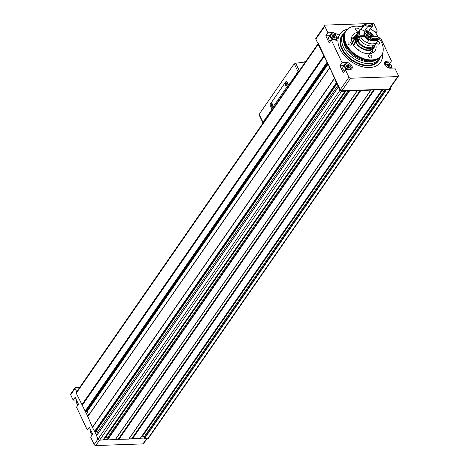<?xml version="1.0" encoding="UTF-8"?>
<svg xmlns="http://www.w3.org/2000/svg" width="469" height="469" viewBox="0 0 469 469"><rect width="100%" height="100%" fill="white"/><g stroke="black" fill="none" stroke-linecap="round" stroke-linejoin="round"><path stroke-width="0.7" d="M347.4 29.201A24.751 16.239 -145.3 0 0 339.937 34.014A24.751 16.239 -145.3 0 0 339.257 35.14L334.544 33.041A4.502 2.955 34.7 0 0 332.404 32.607L327.913 32.766L325.803 35.808L329.138 42.867L331.249 39.824L334.837 39.748L337.938 41.166A24.751 16.239 -145.3 0 0 355.76 64.259A24.751 16.239 -145.3 0 0 380.617 62.225A24.751 16.239 -145.3 0 0 382.505 53.554M373.822 31.153L377.311 31.036L374.215 24.482A1.366 0.897 34.7 0 0 372.585 23.45L325.433 25.103A1.366 0.897 34.7 0 0 324.818 25.396A1.366 0.897 34.7 0 0 324.818 26.211L327.913 32.766M363.938 25.103L363.252 25.414M363.581 25.484L363.557 25.514A1.225 0.803 -145.3 0 1 363.581 25.484L362.619 25.432A2.046 1.343 -145.3 0 0 362.601 25.455L362.584 25.484M331.249 39.824L342.065 62.699L339.955 65.748L343.29 72.801L345.401 69.758L349.892 69.6A4.502 2.955 34.7 0 0 351.92 68.638A4.502 2.955 34.7 0 0 351.099 64.704A4.502 2.955 34.7 0 0 346.556 62.541L342.065 62.699M345.401 69.758L348.924 77.209A1.366 0.897 34.7 0 0 350.548 78.241L397.7 76.588A1.366 0.897 34.7 0 0 398.316 76.295A1.366 0.897 34.7 0 0 398.322 75.474L394.798 68.023L390.308 68.181A4.502 2.955 34.7 0 1 385.758 66.018A4.502 2.955 34.7 0 1 384.938 62.09A4.502 2.955 34.7 0 1 386.972 61.128L391.463 60.97L380.646 38.089L379.503 38.13M324.818 25.396L315.842 38.335A1.366 0.897 34.7 0 0 315.842 39.15L317.583 42.837L317.876 42.421L340.242 89.726A1.366 0.897 34.7 0 0 341.866 90.757L389.024 89.104A1.366 0.897 34.7 0 0 389.633 88.811L398.316 76.295M389.762 63.415L391.463 60.97M391.304 68.146L391.099 67.718M375.816 33.188L377.311 31.036M90.628 429.921L87.334 430.032L89.327 427.159L92.663 434.212L90.669 437.09L94.181 444.518A1.366 0.897 34.7 0 0 95.811 445.55L142.963 443.897A1.366 0.897 34.7 0 0 143.578 443.604L147.102 438.515M76.482 399.981L73.182 400.098L75.175 397.225L78.511 404.278L76.517 407.156L87.334 430.032M79.824 387.212L75.697 387.353A1.366 0.897 34.7 0 0 75.081 387.646L70.684 393.989A1.366 0.897 34.7 0 0 70.678 394.804L73.182 400.098M87.832 416.484L92.457 427.482L96.737 435.32M76.371 392.236A1.366 0.897 34.7 0 0 76.248 392.365A1.366 0.897 34.7 0 0 76.248 393.18L87.803 416.419M75.081 387.646A1.366 0.897 34.7 0 0 75.081 388.467L76.218 390.87L75.925 391.293L76.359 392.207M75.925 391.293L77.022 391.252M76.218 390.87L77.315 390.829M317.583 42.837L318.07 42.826M96.596 435.683L97.98 439.154A1.366 0.897 34.7 0 0 99.604 440.186L103.151 439.869M104.88 437.501L105.601 437.471A1.09 0.715 34.7 0 1 106.973 438.521L107.53 439.904L115.356 439.57L357.302 90.71M128.969 438.896L140.09 438.574M115.497 439.371L128.823 439.107L370.774 90.241M141.814 436.205L142.535 436.176A1.09 0.715 34.7 0 1 143.913 437.225L144.47 438.609L147.882 438.492A1.366 0.897 34.7 0 0 148.497 438.198L390.448 89.327A1.366 0.897 34.7 0 0 390.454 88.506L390.208 87.99M338.894 86.876L338.395 87.029L339.931 90.283A1.366 0.897 34.7 0 0 341.561 91.308L344.973 91.191L344.862 90.652M92.534 427.183L334.491 78.305L336.361 82.732L336.988 82.849M329.783 67.606L334.491 78.305M82.257 405.286L324.208 56.415L327.45 62.664M318.322 43.365A1.366 0.897 34.7 0 0 318.205 43.494A1.366 0.897 34.7 0 0 318.199 44.309L324.208 56.415M386.028 89.21L386.421 89.737L389.833 89.614A1.366 0.897 34.7 0 0 390.448 89.327M131.853 438.843L373.805 89.972L381.907 89.896L381.795 89.356M349.094 90.505L349.487 91.033L373.805 89.972M85.493 411.542L86.536 411.331L327.813 63.432M88.717 415.094L87.082 411.63L86.536 411.331M95.037 431.72L95.817 431.462A1.09 0.715 34.7 0 1 97.341 432.248L97.957 433.555M103.491 439.506L107.137 439.377M140.424 438.21L144.071 438.081M344.522 71.018A3.752 2.462 -145.3 0 1 343.032 69.248A3.752 2.462 -145.3 0 1 343.038 67.003L344.621 64.716C346.339 61.814 352.905 66.369 350.789 68.99A3.752 2.462 -145.3 0 1 350.038 69.594M344.006 65.601L339.955 65.748M329.859 35.667L325.803 35.808M330.375 41.084A3.752 2.462 -145.3 0 1 328.88 39.314A3.752 2.462 -145.3 0 1 328.886 37.063L330.475 34.782C332.187 31.88 338.753 36.435 336.636 39.056A3.752 2.462 -145.3 0 1 335.065 39.853M337.944 41.372A24.546 16.104 -145.3 0 1 339.263 35.48L337.328 38.27A24.546 16.104 34.7 0 0 336.455 40.486M337.328 38.27L336.971 38.106M339.257 35.14L339.263 35.48M336.015 33.662L335.171 34.882M387.171 65.607A0.668 0.44 34.7 0 0 386.814 64.845L386.878 64.335A0.668 0.44 34.7 0 0 387.394 63.925L388.004 63.907A0.668 0.44 34.7 0 0 388.877 64.265L389.422 64.757A0.668 0.44 34.7 0 0 389.78 65.519L389.716 66.035A0.668 0.44 34.7 0 0 389.2 66.44L388.59 66.457A0.668 0.44 34.7 0 0 387.716 66.106L387.171 65.607M346.755 67.026A0.668 0.44 34.7 0 0 346.398 66.264L346.462 65.748A0.668 0.44 34.7 0 0 346.978 65.343L347.588 65.326A0.668 0.44 34.7 0 0 348.461 65.678L349.006 66.176A0.668 0.44 34.7 0 0 349.364 66.938L349.299 67.454A0.668 0.44 34.7 0 0 348.784 67.858L348.174 67.876A0.668 0.44 34.7 0 0 347.3 67.518L346.755 67.026M332.603 37.092A0.668 0.44 34.7 0 0 332.245 36.33L332.31 35.814A0.668 0.44 34.7 0 0 332.826 35.41L333.436 35.386A0.668 0.44 34.7 0 0 334.309 35.744L334.854 36.236A0.668 0.44 34.7 0 0 335.212 36.998L335.147 37.514A0.668 0.44 34.7 0 0 334.637 37.919L334.022 37.942A0.668 0.44 34.7 0 0 333.148 37.584L332.603 37.092M334.409 38.036A0.668 0.44 34.7 0 1 334.11 37.315L333.565 36.817A0.668 0.44 34.7 0 1 332.691 36.465L332.386 36.254M348.555 67.97A0.668 0.44 34.7 0 1 348.262 67.249L347.717 66.756A0.668 0.44 34.7 0 1 346.843 66.399L346.538 66.193M388.971 66.551A0.668 0.44 34.7 0 1 388.678 65.83L388.133 65.338A0.668 0.44 34.7 0 1 387.259 64.98L386.954 64.775M363.493 26.03A1.225 0.803 -145.3 0 1 363.569 25.502M363.399 26.1A1.366 0.897 -145.3 0 1 363.469 25.408M363.522 25.021A2.046 1.343 -145.3 0 1 363.991 25.062M362.684 26.839A2.046 1.343 -145.3 0 1 362.601 25.455M382.352 53.958A24.751 16.239 -145.3 0 1 380.529 62.348M339.855 34.137A24.751 16.239 -145.3 0 1 347.072 29.494M379.233 38.575A21.539 14.129 -145.3 0 1 382.886 52.276A21.539 14.129 -145.3 0 1 366.037 59.323A21.539 14.129 -145.3 0 1 346.069 43.664A21.539 14.129 -145.3 0 1 348.461 28.404A21.539 14.129 -145.3 0 1 362.56 27.02M382.833 52.475A21.685 14.228 -145.3 0 1 382.78 52.675A21.685 14.228 -145.3 0 1 381.379 55.741A21.685 14.228 -145.3 0 1 363.522 59.129A21.685 14.228 -145.3 0 1 345.712 44.01A21.685 14.228 -145.3 0 1 345.747 31.024A21.685 14.228 -145.3 0 1 348.121 28.644A21.685 14.228 -145.3 0 1 348.297 28.521M375.616 44.133A13.636 8.946 -145.3 0 1 375.007 50.816A13.636 8.946 -145.3 0 1 363.774 52.944A13.636 8.946 -145.3 0 1 352.571 43.435A13.636 8.946 -145.3 0 1 352.594 35.275A13.636 8.946 -145.3 0 1 358.638 32.355M359.166 29.623A2.046 1.343 34.7 0 0 357.484 28.193A2.046 1.343 34.7 0 0 355.801 28.515A2.046 1.343 34.7 0 0 355.795 29.74A2.046 1.343 34.7 0 0 357.478 31.165A2.046 1.343 34.7 0 0 359.16 30.848A2.046 1.343 34.7 0 0 359.166 29.623M348.08 43.594A2.046 1.343 -145.3 0 1 348.086 42.368A2.046 1.343 -145.3 0 1 350.531 42.433A2.046 1.343 -145.3 0 1 351.445 44.702A2.046 1.343 -145.3 0 1 349.763 45.024A2.046 1.343 -145.3 0 1 348.08 43.594M377.715 41.032A2.046 1.343 -145.3 0 1 379.515 43.717A2.046 1.343 -145.3 0 1 376.414 43.042M368.429 56.468A2.046 1.343 -145.3 0 1 368.435 55.242A2.046 1.343 -145.3 0 1 370.879 55.307A2.046 1.343 -145.3 0 1 371.794 57.576A2.046 1.343 -145.3 0 1 370.111 57.892A2.046 1.343 -145.3 0 1 368.429 56.468M354.236 37.508A13.636 8.946 34.7 0 0 351.521 38.288M372.556 52.874A13.636 8.946 34.7 0 0 372.368 50.195M380.253 57.259A21.82 14.316 -145.3 0 1 379.321 58.947A21.82 14.316 -145.3 0 1 361.353 62.354A21.82 14.316 -145.3 0 1 343.431 47.14A21.82 14.316 -145.3 0 1 343.46 34.079A21.82 14.316 -145.3 0 1 344.721 32.613M381.379 55.741L380.91 56.415A21.685 14.228 -145.3 0 1 364.853 60.331A21.685 14.228 -145.3 0 1 347.242 48.114A21.685 14.228 -145.3 0 1 345.243 44.684A21.685 14.228 -145.3 0 1 345.278 31.699L345.747 31.024M286.184 81.524A1.09 0.621 88 0 1 286.688 81.94L288.206 85.147L271.78 108.831L270.267 105.619A1.09 0.621 88 0 1 270.332 104.089L285.814 81.764A1.09 0.621 88 0 1 286.184 81.524L286.688 81.506A1.09 0.621 88 0 1 287.192 81.923L288.711 85.129L298.026 71.704A1.366 0.68 -25.3 0 1 299.181 70.919M259.586 115.374L259.298 114.454A40.914 23.198 88 0 1 261.309 111.153L292.105 66.75A40.914 23.198 88 0 1 294.344 63.919L298.026 71.704M263.08 122.978A1.366 0.68 -25.3 0 1 262.863 122.784A1.366 0.68 -25.3 0 1 262.974 122.239L272.29 108.814L271.78 108.831M304.492 63.262L304 62.219A40.914 23.198 88 0 1 304.334 61.931A1.366 0.774 88 0 1 304.645 61.797A1.366 0.774 88 0 1 305.225 62.207M288.206 85.147L288.711 85.129M304.141 62.125L295.751 63.227L294.344 63.919M272.53 104.153A1.366 0.774 -92 0 0 272.442 103.989A1.366 0.774 -92 0 0 271.358 104.065A1.366 0.774 -92 0 0 271.428 105.976A1.366 0.774 -92 0 0 272.512 105.971A1.366 0.774 -92 0 0 272.53 104.153M286.606 83.857A1.366 0.774 -92 0 0 286.518 83.693A1.366 0.774 -92 0 0 285.439 83.763A1.366 0.774 -92 0 0 285.504 85.675A1.366 0.774 -92 0 0 286.588 85.669A1.366 0.774 -92 0 0 286.606 83.857M286.588 83.81A1.067 0.604 -92 0 0 286.225 83.623A1.067 0.604 -92 0 0 285.662 84.713A1.067 0.604 -92 0 0 286.301 85.763A1.067 0.604 -92 0 0 286.647 85.546M272.512 104.112A1.067 0.604 -92 0 0 272.149 103.925A1.067 0.604 -92 0 0 271.58 105.009A1.067 0.604 -92 0 0 272.225 106.058A1.067 0.604 -92 0 0 272.571 105.847M359.43 39.074L358.117 40.967L357.272 41.002L356.305 42.398L355.684 42.415L353.655 45.341M360.409 36.476L359.061 38.417A10.365 6.801 -145.3 0 0 367.602 45.387A10.365 6.801 -145.3 0 0 375.95 43.705L377.299 41.759A10.365 6.801 -145.3 0 1 368.951 43.441A10.365 6.801 -145.3 0 1 360.409 36.476L364.46 36.33A5.458 3.576 -145.3 0 0 369.08 39.906M357.941 33.586A11.115 7.293 -145.3 0 0 355.543 35.439A11.115 7.293 -145.3 0 0 355.385 41.776L353.298 44.784M374.708 45.217A11.115 7.293 -145.3 0 1 373.811 48.108A11.115 7.293 -145.3 0 1 364.841 49.907A11.115 7.293 -145.3 0 1 355.684 42.415M355.543 35.439L354.675 36.693L353.468 41.067L352.283 42.779M355.385 41.776L356 41.753A10.365 6.801 -145.3 0 1 356.159 35.867L357.132 34.471A10.365 6.801 -145.3 0 1 358.252 33.34M374.825 44.836A10.365 6.801 -145.3 0 1 374.162 46.284L373.195 47.68A10.365 6.801 -145.3 0 1 364.841 49.362A10.365 6.801 -145.3 0 1 356.305 42.398M357.132 34.471A10.365 6.801 -145.3 0 0 356.968 40.357L356 41.753M374.162 46.284A10.365 6.801 -145.3 0 1 365.814 47.967A10.365 6.801 -145.3 0 1 357.272 41.002M356.968 40.357L357.812 40.328A9.339 6.126 -145.3 0 1 357.97 35.058L358.082 34.899M373.435 45.546L373.324 45.704A9.339 6.126 -145.3 0 1 365.814 47.222A9.339 6.126 -145.3 0 1 358.117 40.967M359.09 38.481L357.812 40.328M359.524 37.749L358.756 37.778A10.365 6.801 -145.3 0 1 358.92 31.892L360.268 29.946A10.365 6.801 -145.3 0 1 361.224 28.943M360.268 29.946A10.365 6.801 -145.3 0 0 360.104 35.832L358.756 37.778M370.44 28.984A10.365 6.801 -145.3 0 1 377.815 36.846M377.908 40.51A10.365 6.801 -145.3 0 1 377.299 41.759M372.269 26.129A10.23 6.713 -145.3 0 1 372.386 26.188L370.387 29.06A9.409 6.173 34.7 0 0 369.883 29.436M371.589 26.979L372.069 26.123A7.158 4.696 -145.3 0 0 367.034 26.299L367.327 27.132A6.478 4.25 -145.3 0 1 371.589 26.979L368.716 31.124A6.478 4.25 34.7 0 0 364.454 31.276A9.409 6.173 34.7 0 0 360.913 29.395L362.906 26.516A10.23 6.713 -145.3 0 1 363.956 25.736M367.18 42.65A10.23 6.713 34.7 0 0 376.654 42.316L378.647 39.443A10.23 6.713 -145.3 0 1 369.173 39.771L367.18 42.65M360.104 35.832L364.155 35.691A5.458 3.576 -145.3 0 1 364.302 32.748A5.458 3.576 -145.3 0 1 369.425 32.132A5.458 3.576 -145.3 0 1 373.641 36.787M364.155 35.691L363.692 36.359M367.327 27.132L364.454 31.276M370.85 37.702L371.835 36.453A7.158 4.696 -145.3 0 0 372.533 36.658A7.158 4.696 -145.3 0 0 376.865 36.277L375.991 36.289A6.478 4.25 -145.3 0 1 372.351 36.611M372.386 26.188A9.409 6.173 34.7 0 0 372.081 26.399L372.726 25.467A9.409 6.173 -145.3 0 1 373.031 25.256L373.131 24.804A9.409 6.173 34.7 0 0 372.357 25.637A9.409 6.173 34.7 0 0 372.069 26.123M363.786 25.25L364.776 25.097A9.544 6.261 -145.3 0 1 371.178 24.124L370.827 24.036A10.23 6.713 -145.3 0 0 363.786 25.25L363.551 25.59A9.409 6.173 -145.3 0 1 364.044 25.772L363.399 26.704A9.409 6.173 34.7 0 0 362.906 26.516M371.178 24.124A9.544 6.261 -145.3 0 1 373.131 24.804M367.034 26.299A9.409 6.173 34.7 0 0 364.776 25.097M377.926 39.455A9.749 6.396 -145.3 0 1 369.478 39.56A9.409 6.173 34.7 0 1 369.173 39.771M378.243 39.29A9.409 6.173 34.7 0 0 378.647 39.443M369.935 38.898L369.478 39.56M379.298 38.511A10.23 6.713 -145.3 0 1 369.818 38.845L370.053 38.505A10.23 6.713 -145.3 0 0 379.532 38.171L379.298 38.511M379.532 38.171L379.128 37.479A9.544 6.261 -145.3 0 1 370.768 37.772L370.053 38.505M370.768 37.772A9.409 6.173 34.7 0 0 371.542 36.934A9.409 6.173 34.7 0 0 371.835 36.453M376.865 36.277A9.409 6.173 34.7 0 0 379.128 37.479M369.783 37.966A2.691 1.765 -145.3 0 1 367.362 36.981A2.691 1.765 -145.3 0 1 366.365 34.864A2.691 1.765 -145.3 0 1 367.784 33.745A2.691 1.765 -145.3 0 1 370.205 34.729A2.691 1.765 -145.3 0 1 371.202 36.846A2.691 1.765 -145.3 0 1 369.783 37.966L367.362 36.981L366.6 35.509L366.365 34.864L367.784 33.745L366.365 34.864M371.202 36.846L370.698 37.18L371.202 36.846L370.205 34.729L367.784 33.745M370.698 37.18L369.619 37.954M369.138 37.59L369.226 36.904L367.227 35.703L368.282 34.178M353.925 38.364A2.726 1.36 154.7 0 0 351.498 39.466M353.896 38.47A3.066 1.53 154.7 0 0 351.51 39.595M353.35 41.237A3.066 1.53 154.7 0 0 352.067 42.204M353.192 41.46A2.984 1.483 154.7 0 0 352.108 42.333M358.978 49.732A1.706 0.85 154.7 0 0 358.064 49.937M358.891 50.265A1.331 0.662 154.7 0 0 358.58 50.312M324.818 26.211L315.842 39.15M348.924 77.209L340.242 89.726M94.181 444.518L97.945 439.09M70.678 394.804L75.081 388.467M92.457 427.482L334.415 78.61M94.41 431.603L336.361 82.732M76.248 393.18L318.199 44.309M81.764 404.853L323.716 55.981M96.444 435.906L338.395 87.029M97.98 439.154L339.931 90.283M144.47 438.609L386.421 89.737M147.882 438.492L389.833 89.614M132.258 439.037L374.209 90.165M139.955 438.767L381.907 89.896M118.786 439.512L360.737 90.64M128.699 439.166L370.657 90.288M107.53 439.904L349.487 91.033M115.227 439.635L357.185 90.763M99.604 440.186L341.561 91.308M103.016 440.063L344.973 91.191M350.548 78.241L341.866 90.757M397.7 76.588L389.024 89.104M105.601 437.471L346.163 90.605M106.973 438.521L348.315 90.529M107.19 439.646L349.141 90.769M115.567 439.353L357.525 90.476M118.194 439.26L360.145 90.388M118.381 439.318L360.333 90.447M118.598 439.453L360.55 90.581M129.045 438.878L370.997 90.007M131.666 438.791L373.617 89.913M132.07 438.984L374.022 90.107M142.535 436.176L383.097 89.309M143.913 437.225L385.254 89.233M144.124 438.351L386.081 89.473M81.899 405.005L323.856 56.128M82.116 405.14L324.073 56.268M85.065 411.231L327.016 62.359M85.61 411.536L327.497 62.758M87.082 411.63L328.118 64.077M87.697 416.806L329.654 67.935M92.534 427.03L334.485 78.153M92.452 427.329L334.409 78.458M97.341 432.248L338.073 85.135M95.817 431.462L337.234 83.365M94.791 431.802L336.742 82.931M95.811 445.55L99.528 440.186M142.963 443.897L146.68 438.533M92.323 434.704A3.752 2.462 -145.3 0 1 90.816 432.922A3.752 2.462 -145.3 0 1 90.822 430.677C90.441 430.771 90.429 431.574 90.781 433.086L92.241 434.822M78.171 404.77A3.752 2.462 -145.3 0 1 76.664 402.988A3.752 2.462 -145.3 0 1 76.67 400.737C76.289 400.837 76.277 401.64 76.629 403.147L78.088 404.888M386.972 61.128L385.958 62.588M346.556 62.541L345.542 64.007M332.404 32.607L331.39 34.073M334.544 33.041L333.781 34.137M385.547 65.279A3.342 2.193 -145.3 0 1 388.602 62.864A3.342 2.193 -145.3 0 1 390.741 67.401A3.342 2.193 -145.3 0 1 385.547 65.279M384.738 64.282A3.752 2.462 -145.3 0 1 385.037 63.297C386.755 60.395 393.321 64.951 391.205 67.571A3.752 2.462 -145.3 0 1 390.448 68.175M345.131 66.698A3.342 2.193 -145.3 0 1 348.186 64.282A3.342 2.193 -145.3 0 1 350.325 68.82A3.342 2.193 -145.3 0 1 345.131 66.698M347.998 69.664A3.752 2.462 -145.3 0 1 344.615 66.961A3.752 2.462 -145.3 0 1 344.621 64.716M330.979 36.764A3.342 2.193 -145.3 0 1 334.034 34.348A3.342 2.193 -145.3 0 1 336.179 38.886A3.342 2.193 -145.3 0 1 330.979 36.764M333.852 39.73A3.752 2.462 -145.3 0 1 330.469 37.028A3.752 2.462 -145.3 0 1 330.475 34.782M332.07 36.166L332.31 35.814M332.691 36.465L333.436 35.386M333.565 36.817L334.309 35.744M334.11 37.315L334.854 36.236M334.854 37.52L335.212 36.998M346.222 66.1L346.462 65.748M346.843 66.399L347.588 65.326M347.717 66.756L348.461 65.678M348.262 67.249L349.006 66.176M349.006 67.454L349.364 66.938M386.638 64.681L386.878 64.335M387.259 64.98L388.004 63.907M388.133 65.338L388.877 64.265M388.678 65.83L389.422 64.757M389.422 66.035L389.78 65.519M379.638 58.461A22.231 14.586 -145.3 0 1 362.027 65.08A22.231 14.586 -145.3 0 1 341.801 49.016A22.231 14.586 -145.3 0 1 343.806 33.61M379.321 58.947L378.207 60.554A21.82 14.316 -145.3 0 1 360.239 63.96A21.82 14.316 -145.3 0 1 342.317 48.747A21.82 14.316 -145.3 0 1 342.347 35.685L343.46 34.079M375.347 60.36A20.495 13.449 -145.3 0 1 345.09 46.284A20.495 13.449 -145.3 0 1 343.537 38.3M364.853 60.331L364.249 60.173A20.495 13.449 -145.3 0 1 347.593 48.624L347.242 48.114M259.298 114.454L262.974 122.239M303.865 61.896L304.012 62.207M295.751 63.227L299.304 70.743M286.688 81.94L287.192 81.923M369.138 39.824A4.772 3.131 -145.3 0 1 365.093 37.133A4.772 3.131 -145.3 0 1 364.63 33.475L363.874 34.559M369.765 39.144A4.227 2.773 -145.3 0 1 365.187 35.708A4.227 2.773 -145.3 0 1 367.215 32.543A4.227 2.773 -145.3 0 1 372.562 36.658M366.418 35.181L366.694 34.782M368.458 36.207L369.513 34.683M369.226 36.904L370.281 35.38M370.199 37.309L370.791 36.453M103.139 440.004L345.096 91.133M115.351 439.576L357.308 90.705M128.823 439.107L370.78 90.23M140.079 438.708L382.03 89.837M76.248 392.365L318.205 43.494M87.703 416.566L329.654 67.688M96.444 435.742L338.395 86.871M385.037 63.297L384.633 63.884M391.205 67.571L390.794 68.163M350.789 68.99L350.402 69.547M336.636 39.056L335.839 40.205M332.31 36.371L332.785 35.691M334.327 38.147L334.678 37.643M346.456 66.305L346.931 65.625M348.479 68.087L348.83 67.577M386.872 64.892L387.347 64.206M388.895 66.668L389.247 66.158M348.461 28.404L348.121 28.644M382.886 52.276L382.78 52.675M305.53 61.767L304.645 61.797M259.228 115.093L262.863 122.784M373.811 48.108L369.977 53.636M372.826 36.705L366.963 32.332L364.63 33.475M366.664 35.603L367.268 34.735"/></g></svg>
